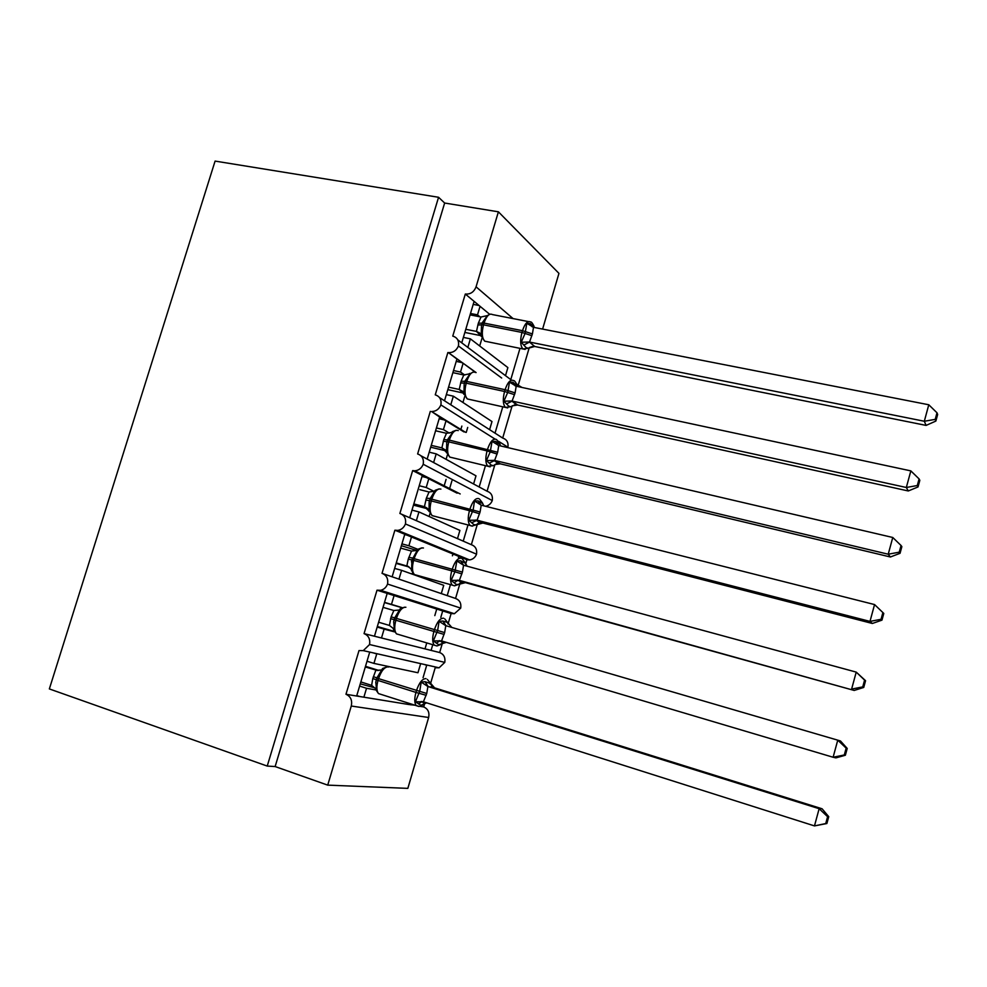 <?xml version="1.0" encoding="UTF-8"?>
<svg xmlns="http://www.w3.org/2000/svg" width="987" height="987" viewBox="0 0 987 987"><rect width="100%" height="100%" fill="white"/><g stroke="black" fill="none" stroke-linecap="round" stroke-linejoin="round"><path stroke-width="1.48" d="M415.922 602.452L416.181 601.601M432.725 545.7L432.96 544.873M449.418 489.268L451.923 480.817M466.234 432.442L467.715 427.433M369.483 652.925L356.652 696.02L363.882 697.192L366.535 688.284L359.613 686.076M432.75 644.708L431.085 650.396L439.659 652.543C443.78 654.233 445.495 657.515 444.792 662.376L369.557 644.536L363.265 650.618L359.009 650.556L345.968 694.268L356.652 696.02M376.565 654.517L373.937 663.4L417.957 672.752L420.425 664.411M373.937 663.4L367.004 661.241M426.544 665.793L423.053 677.687M414.947 705.212L408.606 704.484L408.963 703.299M420.08 706.359L423.682 706.939L425.039 702.325M444.792 662.376L439.092 667.804L435.193 667.743L430.344 684.275M450.442 584.612L447.21 595.605L455.55 598.455C459.683 600.071 461.41 603.291 460.719 608.115L387.558 584.057C386.188 587.462 383.869 589.547 380.6 590.325L377.009 590.189L387.188 593.397L374.455 636.22L381.488 637.984L384.116 629.126L377.182 627.053M377.009 590.189L364.055 633.617L374.455 636.22M387.188 593.397L394.084 595.58L391.469 604.389L402.141 607.622M394.084 595.58L436.735 609.041L434.798 615.629M391.469 604.389L384.523 602.378M384.474 602.551L401.931 607.708M436.735 609.041L451.121 613.569L448.036 624.043M442.707 610.916L440.807 617.381M442.373 643.327L439.659 652.543M468.011 524.936L463.236 541.135L471.354 544.688C475.5 546.23 477.227 549.389 476.536 554.176L405.447 523.961C403.93 527.663 401.364 529.809 397.761 530.401L394.886 530.204L404.793 534.251L392.135 576.803L398.97 579.135L401.586 570.338L394.627 568.401M394.886 530.204L382.031 573.348C386.522 575.125 388.372 578.69 387.558 584.057M382.796 573.607L392.135 576.803M404.793 534.251L411.493 537.002L408.889 545.762L417.834 549.303L411.937 559.999L411.554 570.918M411.493 537.002L452.959 553.978L452.416 555.817M408.889 545.762L401.931 543.874M401.376 545.725L416.502 550.376M452.959 553.978L466.937 559.715L465.617 564.206M458.758 556.36L458.437 557.445M459.991 583.354L455.55 598.455M485.456 465.667L479.176 486.986L487.072 491.218C491.218 492.686 492.957 495.795 492.279 500.545L423.226 464.26C421.535 468.257 418.71 470.454 414.75 470.811L412.665 470.589L422.288 475.475L409.704 517.756L416.354 520.667L418.944 511.92L411.974 510.119M412.665 470.589L399.883 513.474C404.386 515.14 406.249 518.644 405.447 523.961M401.993 514.387L409.704 517.756M422.288 475.475L428.79 478.781L426.211 487.492L433.91 491.292M428.79 478.781L457.129 493.179M426.211 487.492L419.228 485.74M427.1 508.095L424.435 506.676L426.335 498.275L429.049 491.995L419.833 489.675M477.498 523.764L471.354 544.688M494.98 439.042L440.893 404.929C439.005 409.272 435.909 411.468 431.603 411.542L439.659 417.069L427.161 459.091L433.614 462.558L436.205 453.872L429.209 452.182M430.32 411.369L417.624 453.971C422.14 455.55 424.015 458.98 423.226 464.26M420.894 455.735L427.161 459.091M439.659 417.069L445.988 420.931L443.41 429.592L449.344 433.12M445.988 420.931L463.964 431.924M443.41 429.592L436.427 427.963M494.906 464.569L487.072 491.218M501.68 378.033L458.437 345.981C456.339 350.656 452.959 352.865 448.32 352.593L456.932 359.034L444.508 400.784L450.775 404.806L453.341 396.169L446.346 394.615M447.876 352.519L435.255 394.849C439.783 396.342 441.658 399.698 440.893 404.929M439.486 397.564L444.508 400.784M456.932 359.034L463.076 363.438L460.51 372.05L464.791 375.048M463.125 363.253L475.648 372.481M460.51 372.05L453.514 370.544M502.778 406.804L495.03 433.145L502.691 438.055L512.191 405.731M375.837 689.925L366.535 688.284M363.882 697.192L408.606 704.484M394.541 631.877L384.116 629.126M381.488 637.984L425.002 648.878L426.754 642.919M398.97 579.135L441.288 593.594L443.731 585.328L401.586 570.338M416.354 520.667L457.487 538.631L459.905 530.414L418.944 511.92M433.614 462.558L473.587 483.988L475.993 475.82L436.205 453.872M450.775 404.806L489.601 429.666L491.982 421.548L453.341 396.169M327.721 785.134L351.273 706.026L428.642 717.5L407.841 788.366L327.721 785.134L275.139 766.554L444.643 203.026L498.398 211.81L476.067 286.822C473.994 292.041 470.404 294.447 465.309 294.04L474.105 301.356L461.756 342.847L505.504 375.665L507.886 367.596L470.38 338.837L467.838 347.412M465.309 294.04L452.762 336.111C457.314 337.505 459.202 340.799 458.437 345.981M457.746 339.836L461.756 342.847M474.105 301.356L480.052 306.303L477.511 314.853L479.904 316.802M480.052 306.303L489.515 314.174M477.511 314.853L470.491 313.484M519.989 348.337L510.785 379.613L511.439 380.106M516.694 384.054L518.224 385.201L529.279 347.572L532.351 346.548L528.292 348.275L526.059 347.56L521.247 342.23L525.072 333.47L526.824 323.292L530.315 323.551L534.411 327.487M351.273 706.026C352.433 700.314 350.669 696.39 345.968 694.268M369.557 644.536C370.372 639.12 368.546 635.48 364.055 633.617M428.642 717.5C429.641 712.38 428 708.851 423.682 706.939M410.16 600.651L410.419 599.775M427.112 543.393L427.359 542.566M443.977 486.492L446.087 479.374M460.732 429.937L461.867 426.088M542.603 329.09L558.95 273.374L498.398 211.81M534.72 346.425L532.351 346.548M534.596 346.499L529.772 347.399M522.012 387.472L518.224 385.201M507.774 447.617L507.923 447.21C508.589 442.509 506.849 439.449 502.691 438.055M492.279 500.545C490.983 503.728 488.75 505.64 485.579 506.282M476.536 554.176C475.191 557.495 472.859 559.407 469.565 559.913L466.937 559.715M460.719 608.115L454.402 613.717L451.121 613.569M374.85 687.877L360.28 683.843M394.245 631.359L377.33 626.523M505.504 375.665L510.785 379.613M275.139 766.554L267.23 766.072L49.35 688.926L215.092 161.091L438.561 197.277L444.643 203.026M470.38 338.837L463.372 337.406M267.23 766.072L438.561 197.277M454.563 554.645L452.897 554.188M410.999 704.878L408.704 704.138M426.717 665.238L423.645 664.3M507.923 447.21L498.546 441.3M489.601 429.666L495.03 433.145M473.587 483.988L479.176 486.986M457.487 538.631L463.236 541.135M441.288 593.594L447.21 595.605M425.002 648.878L431.085 650.396M479.114 305.526L473.192 304.378M359.799 696.526L356.788 695.564M461.867 362.587L456.228 361.39M444.372 419.944L439.166 418.759M426.396 477.572L421.992 476.474M407.051 535.176L404.707 534.547M376.75 653.937L373.493 652.938M528.452 321.589L492.525 314.594C489.379 313.015 486.554 315.84 484.037 323.094L482.248 323.131L481.496 325.685L481.138 336.333M935.873 421.054L937.65 414.491L936.996 412.788L935.207 419.376L935.873 421.054L926.09 425.409L534.646 346.474L528.045 348.312M926.09 425.409L924.313 421.252L529.427 342.045L534.744 346.499L529.488 342.094L524.011 344.981M935.207 419.376L924.313 421.252L928.779 404.769L533.498 327.302L532.412 333.927L529.501 342.094M470.071 314.878L481.014 317.012L487.368 315.593L482.421 322.552M464.852 332.434L480.965 335.679M481.002 335.259L476.474 331.422L478.325 323.218L481.014 317.012M465.79 329.288L476.474 331.422L481.051 335.95M490.231 314.113L487.368 315.593M481.816 334.309L476.709 331.484M521.247 342.23L529.18 342.008M526.824 323.292L533.498 327.302M928.779 404.769L936.996 412.788M475.475 372.444C472.23 371.013 469.306 373.999 466.728 381.414L464.963 381.34L464.161 384.128L463.915 394.418M507.688 407.927L505.393 407.384L511.069 406.73L508.811 406.237L503.888 401.203L507.7 392.481L509.502 382.142L513.043 382.29L517.509 386.509M918.033 486.936L919.822 480.336L919.082 478.905L917.293 485.53L918.033 486.936L908.299 490.971L517.583 404.991L512.265 405.854M908.299 490.971L906.325 487.492L512.08 401.055L517.57 404.966L514.819 404.793L510.859 406.78M917.293 485.53L906.325 487.492L910.841 470.885L516.176 386.213L515.091 392.9L512.08 401.055M452.885 372.642L463.791 374.974L470.12 373.728L465.111 380.859M447.827 389.643L463.791 393.159M463.927 392.851L459.239 389.47L461.102 381.204L463.791 374.974M448.567 387.138L459.239 389.47L463.779 393.899M473.267 372.025L470.12 373.728M464.532 392.555L459.473 389.532M503.888 401.203L511.834 401.006M509.502 382.142L516.176 386.213M910.841 470.885L919.082 478.905M458.252 430.591C454.896 429.444 451.923 432.614 449.319 440.103L447.58 439.931L446.704 442.99L446.568 452.885M490.157 466.839L487.788 466.234L493.722 465.568L491.452 465.284L486.418 460.547L490.218 451.873L492.069 441.374L495.647 441.399L499.99 444.446M900.058 553.3L901.859 546.65L901.045 545.49L899.243 552.177L900.058 553.3L890.397 556.989L500.31 463.828L495.153 464.519M890.397 556.989L888.226 554.213L494.623 460.448L500.298 463.816L495.634 464.174L493.562 465.617M899.243 552.177L888.226 554.213L892.766 537.483L498.756 445.507L497.645 452.243L494.623 460.448M435.588 430.764L446.482 433.305L452.774 432.232L447.74 439.388L447.049 441.695L448.789 441.868C446.951 449.073 447.271 454.143 449.751 457.08L452.293 457.697M430.702 447.21L445.742 450.8M445.976 450.417L441.892 447.888L443.768 439.56L446.482 433.305M431.245 445.359L441.892 447.888M456.216 430.295L452.638 431.553L452.774 432.232M447.148 451.17L442.127 447.95M486.418 460.547L494.376 460.398M492.069 441.374L498.756 445.507M892.766 537.483L901.045 545.49M439.067 488.91L435.279 490.255L430.209 498.472L429.135 502.247L429.086 511.55M472.502 526.133L470.071 525.479L471.786 526.071L476.265 524.788L473.97 524.714L468.837 520.285L473.155 509.86L474.513 500.977L478.152 500.89L482.668 503.629M881.971 620.132L883.784 613.433L882.884 612.557L881.058 619.293L881.971 620.132L872.36 623.476L482.927 523.048L477.979 523.542M872.36 623.476L869.991 621.403L477.054 520.223L482.927 523.048M881.058 619.293L869.991 621.403L874.556 604.562L481.212 505.171L480.089 511.982L477.054 520.223M413.454 505.134L427.951 508.873M413.812 503.938L424.435 506.676M429.653 510.168L424.669 506.738M429.049 491.995L435.304 491.094M468.837 520.285L476.807 520.161M474.513 500.977L481.212 505.171M874.556 604.562L882.884 612.557M454.711 585.834L452.243 585.118L454.464 585.822L458.684 584.403L456.389 584.526L451.133 580.393L454.921 571.818L456.858 560.961L460.534 560.764L465.222 563.158M863.736 687.446L865.562 680.697L864.587 680.117L862.749 686.89L863.736 687.446L854.199 690.444L465.432 582.638L460.867 582.91M854.199 690.444L459.374 580.381L465.42 582.626L458.647 584.415M862.749 686.89L851.621 689.086L856.222 672.11L463.557 565.23L462.422 572.09L459.374 580.381M864.587 680.117L856.222 672.11L865.562 680.697M400.673 548.118L411.505 551.067L417.735 550.339M396.12 563.417L409.173 567.031M408.273 566.415L406.866 565.835L408.248 559.148L411.505 551.067M396.268 562.898L408.408 566.489M412.035 569.536L407.1 565.896M451.133 580.393L459.128 580.319M456.858 560.961L463.557 565.23M404.485 607.202L400.253 608.72L394.849 617.615L393.702 621.724L394.319 629.274L393.628 629.718L396.478 633.864L399.118 634.653M446.346 642.352L438.684 644.721L433.33 640.896L437.636 630.545L439.092 621.341L442.805 621.02L447.481 622.427L447.703 623.229M845.378 755.24L847.216 748.442L846.155 748.146L844.304 754.969L845.378 755.24L835.903 757.88L833.114 757.251L441.571 640.933L439.931 640.834L436.303 643.142M844.304 754.969L833.114 757.251L837.753 740.164L445.791 625.672L444.643 632.593L441.571 640.933M846.155 748.146L837.753 740.164L840.48 740.978L847.216 748.442M383.042 607.35L393.85 610.509L400.043 609.966M378.613 622.217L389.421 625.437L391.111 616.838L393.85 610.509M394.8 617.751L394.22 619.725L395.873 620.231C394.171 626.634 394.381 631.187 396.478 633.864L434.305 645.165C432.318 642.512 432.183 637.935 433.91 631.446L444.101 634.419M394.319 629.274L389.421 625.437M433.33 640.896L441.325 640.859M439.092 621.341L445.791 625.672M387.052 666.891L382.586 668.507L376.997 677.748L375.788 682.202L376.479 689.407L375.825 689.703L378.49 693.577L381.13 694.416M426.729 702.843L420.881 705.298L415.404 701.782L419.697 691.48L421.202 682.103L424.965 681.672L429.999 683.325M826.884 823.516L828.747 816.681L827.599 816.681L825.737 823.553L826.884 823.516L814.472 825.909L423.411 701.794L426.742 693.491L427.902 686.508L819.148 808.698L822.097 808.785L434.551 687.84L428.148 686.594M431.356 685.669L434.551 687.84L427.297 679.389M825.737 823.553L814.472 825.909L819.148 808.698L827.599 816.681M365.301 666.965L377.7 670.543M365.498 666.299L378.823 670.457M360.847 681.931L371.63 685.36L372.802 678.488L375.85 670.259M376.479 689.407L371.63 685.36M376.084 670.333L382.253 669.963M415.404 701.782L423.411 701.794M421.202 682.103L427.902 686.508M828.747 816.681L822.097 808.785M476.067 286.822L513.092 318.604M482.507 322.293L481.73 324.871L483.519 324.834C481.582 332.619 481.977 338.072 484.703 341.169L487.109 341.662M525.096 349.41L522.876 348.917C520.297 345.82 519.989 340.33 521.963 332.446L531.894 335.691M532.412 333.927L522.481 330.682L484.037 323.094L483.519 324.834L521.963 332.446L522.481 330.682C524.985 323.354 527.737 320.467 530.735 322.033C531.327 321.676 532.437 323.119 534.09 326.352M477.807 324.957L481.718 324.896M478.325 323.218L482.236 323.156M530.315 323.551L532.166 326.82M461.102 381.204L464.963 381.352L464.445 383.092L466.209 383.166C464.322 390.655 464.68 395.923 467.283 398.933L469.763 399.488M462.323 391.012L467.283 398.933L505.393 407.384C502.926 404.362 502.654 399.069 504.567 391.481L514.56 394.677M515.091 392.9L505.097 389.705L466.728 381.414L466.209 383.166L504.567 391.481L505.097 389.705C507.663 382.203 510.501 379.168 513.61 380.575M460.584 382.956L464.433 383.116M512.167 401.104L506.689 403.856M513.043 382.29L515.152 385.855M445.248 449.788L449.751 457.08L487.788 466.234C485.444 463.298 485.209 458.19 487.072 450.899L497.115 454.032M497.645 452.243L449.319 440.103L448.789 441.868L487.072 450.899L487.603 449.11C490.206 441.534 493.093 438.302 496.301 439.412M443.249 441.312L447.049 441.695L446.704 442.99M443.768 439.56L447.567 439.943M446.395 452.219L441.905 447.913M494.709 460.485L489.268 463.1M495.647 441.399L498.028 445.26M499.903 444.064L500.619 445.951M425.804 500.051L431.27 500.94C429.468 507.873 429.752 512.771 432.096 515.621L434.699 516.287M427.988 508.897L432.096 515.621L470.071 525.479C467.85 522.629 467.653 517.706 469.467 510.686L479.559 513.771M440.905 489.108C437.463 488.257 434.416 491.6 431.788 499.163L431.27 500.94L469.467 510.686L469.997 508.897C472.625 501.236 475.574 497.818 478.868 498.632M480.089 511.982L431.788 499.163L430.085 498.891L429.135 502.247M426.335 498.275L430.221 498.447M428.926 511.007L424.447 506.689M477.14 520.26L471.724 522.728M482.914 523.036L476.166 524.825M478.152 500.89L480.817 505.048M482.544 503.148L483.778 505.837M408.248 559.148L413.627 560.394C411.875 567.056 412.122 571.781 414.343 574.545L416.97 575.273M410.567 568.364L414.343 574.545L452.243 585.118C450.146 582.367 449.973 577.617 451.75 570.868L461.891 573.903M423.46 547.995C419.907 547.427 416.81 550.968 414.158 558.605L413.627 560.394L451.75 570.868L452.28 569.055C454.921 561.319 457.943 557.717 461.336 558.235M462.422 572.09L412.467 558.223L411.456 561.924M408.778 557.371L412.541 557.988M416.23 550.524L417.328 549.771M459.461 580.405L458.042 580.307L454.069 582.749M460.534 560.764L463.495 565.218M465.062 562.59L467.147 566.217M436.797 645.93L434.305 645.165L437.019 645.942L440.979 644.412L442.744 642.549L439.338 640.612M405.891 607.252C402.252 606.98 399.093 610.706 396.404 618.43L395.873 620.231L433.91 631.446L434.44 629.62C437.118 621.798 440.202 617.998 443.694 618.22M444.643 632.593L391.111 616.838M390.581 618.639L394.22 619.725L393.653 621.995M393.245 628.707L392.851 628.04M442.805 621.02L446.099 625.77M447.481 622.427L451.824 627.448M388.668 667.027L388.224 666.891C384.474 666.916 381.253 670.827 378.552 678.637L376.911 678.02L376.38 679.833L378.009 680.438C376.355 686.607 376.516 690.986 378.49 693.577L416.243 705.631C414.38 703.052 414.281 698.648 415.959 692.405L426.199 695.317M418.747 706.445L416.243 705.631L419.426 706.433L423.164 704.829L424.422 703.287L421.708 701.757L418.414 703.928M426.742 693.491L378.552 678.637L378.009 680.438L415.959 692.405L416.489 690.567C419.191 682.671 422.337 678.674 425.94 678.587M376.96 677.884L373.345 676.687M372.802 678.488L376.38 679.821M423.287 701.757L421.005 701.51M424.965 681.672L428.235 686.619M448.32 352.593L476.104 372.58M431.603 411.542L465.469 432.269M414.75 470.811L460.189 493.944M397.761 530.401L469.565 559.913M380.6 590.325L454.402 613.717M363.265 650.618L439.092 667.804M481.952 338.381L479.694 345.968M464.741 396.404L462.94 402.474M447.432 454.797L446.087 459.325M429.999 513.573L429.123 516.522M412.455 572.731L412.06 574.064M528.292 348.275L522.95 348.954L484.703 341.169L479.053 332.496M481.73 324.871L481.496 325.685M464.445 383.092L464.161 384.128M516.978 384.831C515.436 381.809 514.375 380.427 513.758 380.698M465.173 380.674L464.963 381.34M468.973 373.913L469.652 373.419M511.069 406.73L515.967 404.263L511.624 400.981M499.755 443.669L496.695 439.721M451.54 432.405L452.317 431.837M495.634 464.174L497.621 463.039L493.71 460.3M493.722 465.568L495.622 464.186M482.421 502.864L479.509 499.089M429.185 502.038L429.444 501.038M434.021 491.267L434.872 490.625M476.265 524.788L479.324 522.394L475.697 520.001M464.988 562.417L462.224 558.827M417.822 549.303L421.819 547.884M411.764 560.628L411.505 561.64M458.684 584.403L461.04 582.244L457.573 580.109M447.432 622.328L444.816 618.923M394.023 620.416L393.702 621.724M392.999 628.201L393.628 629.718M376.38 679.833L375.739 682.486M376.158 680.611L375.8 682.177M375.307 688.408L375.825 689.703M429.987 683.325L430.27 684.139"/></g></svg>
